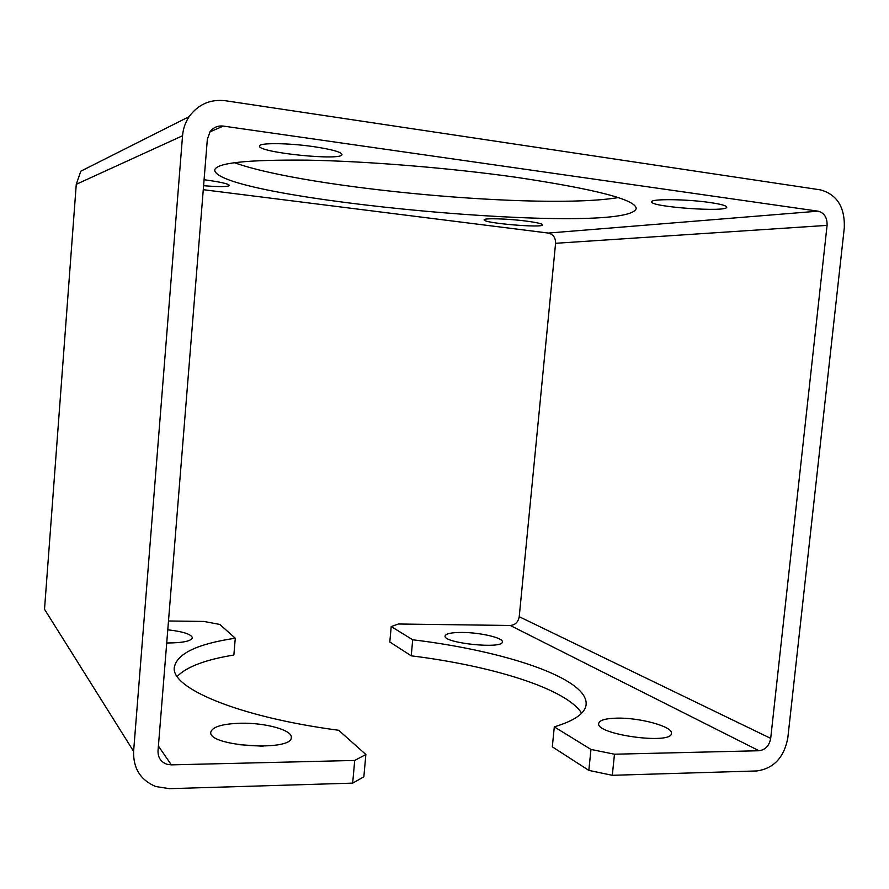 <?xml version="1.0" encoding="UTF-8"?>
<svg xmlns="http://www.w3.org/2000/svg" width="889" height="889" viewBox="0 0 889 889"><rect width="100%" height="100%" fill="white"/><g stroke="black" fill="none" stroke-linecap="round" stroke-linejoin="round"><path stroke-width="1.33" d="M177.211 676.407C186.712 666.75 205.592 659.627 233.863 655.037L235.274 638.213L219.794 624.422L203.87 621.444L168.488 620.978M588.84 770.396L590.963 749.438L614.477 754.216L612.31 775.308L588.84 770.396L552.313 746.838L554.303 726.88C574.75 720.646 585.362 713.178 586.118 704.477C588.385 678.229 504.141 650.748 412.707 639.78L391.216 626.556L389.804 642.002L411.229 655.826C491.595 665.75 566.326 688.575 581.628 713.211M590.963 749.438L554.303 726.88M412.707 639.78L411.229 655.826M612.31 775.308L756.806 770.952C773.719 768.496 784.054 757.517 787.798 738.037L844.306 227.773C844.961 207.104 836.994 194.458 820.38 189.857L225.373 100.735C210.226 99.023 198.147 104.324 189.124 116.648C185.334 122.36 183.134 128.727 182.545 135.773L133.606 751.338C133.172 768.385 140.529 780.109 155.708 786.521L169.41 788.665L352.666 783.142L354.711 760.451L171.344 764.862L167.165 764.329C160.92 762.129 157.875 757.628 158.02 750.838L207.348 139.217L210.126 131.605C213.493 127.338 217.883 125.493 223.306 126.082L818.058 211.171C824.303 212.849 827.303 217.583 827.081 225.384L770.696 738.381C769.274 745.738 765.373 749.849 759.017 750.738L614.477 754.216M618.155 197.591C543.123 210.226 305.883 188.635 234.374 162.665M189.124 116.648L80.81 171.188L76.265 184.312L44.517 609.265L133.606 751.338M237.363 744.56L263.066 746.238M354.711 760.451L365.868 754.494L363.845 776.819L352.666 783.142M365.868 754.494L338.676 730.28C237.496 716.912 170.055 687.697 174.366 667.006C177.367 653.437 197.669 643.836 235.274 638.213M166.71 642.991C182.523 642.925 191.079 641.202 192.391 637.824C191.457 634.279 183.256 631.601 167.777 629.79M240.886 723.224C222.594 723.768 212.571 726.724 210.793 732.091C207.259 746.36 292.57 751.916 291.27 737.426C292.525 730.136 265.333 722.668 240.886 723.224M203.592 185.712C219.45 186.968 228.051 186.879 229.418 185.434C228.562 183.812 220.361 181.945 204.803 179.834L204.081 179.745M313.317 146.596C287.847 142.896 258.755 142.685 259.499 146.063C257.61 152.575 342.965 161.231 341.976 154.475C341.198 151.975 331.641 149.352 313.317 146.596M709.711 202.492C686.141 199.025 650.626 198.714 651.715 201.825C649.615 206.926 727.391 212.527 726.758 207.17C726.546 205.681 720.868 204.126 709.711 202.492M526.255 221.094C507.808 218.65 483.438 217.972 484.149 219.85C482.66 223.083 543.423 228.284 542.646 224.85C542.29 223.761 536.823 222.506 526.255 221.094M515.909 177.255C450.034 167.977 367.313 161.231 307.594 160.153C246.931 159.576 215.949 162.909 214.671 170.143C217.338 199.558 628.245 236.963 636.18 208.504C635.857 199.647 595.774 189.224 515.909 177.255M203.27 189.69L548.291 233.062C553.202 234.252 555.625 237.652 555.581 243.297L519.232 616.71C518.22 622.089 515.231 625 510.253 625.478L398.394 624L391.216 626.556M462.236 632.446C451.601 632.423 445.889 633.59 445.089 635.946C442.722 643.125 503.23 649.426 502.352 641.88C503.341 637.846 480.149 632.479 462.236 632.446M616.944 718.145C605.62 718.401 599.542 720.157 598.708 723.413C595.219 734.481 672.206 745.093 671.439 733.314C672.995 726.58 639.669 717.523 616.944 718.145M182.545 135.773L76.265 184.312M171.344 764.862L158.398 746.06M223.306 126.082L209.937 131.872M818.058 211.171L548.291 233.062M827.081 225.384L555.581 243.297M770.696 738.381L519.232 616.71M759.017 750.738L510.253 625.478"/></g></svg>
